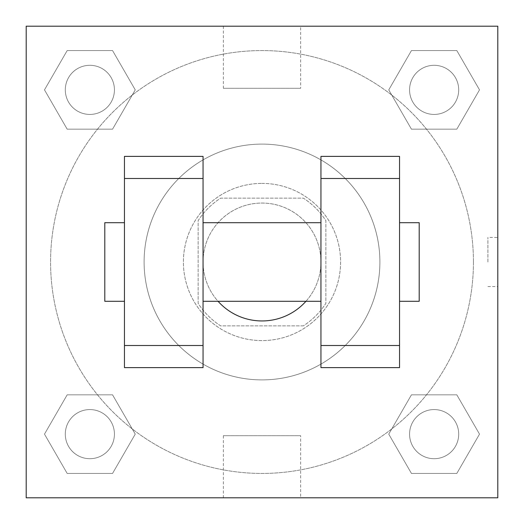 <?xml version="1.0" encoding="UTF-8"?>
<svg xmlns="http://www.w3.org/2000/svg" width="524" height="524" viewBox="0 0 524 524"><rect width="100%" height="100%" fill="white"/><g stroke="black" fill="none" stroke-linecap="round" stroke-linejoin="round"><path stroke-width="0.39" stroke-dasharray="2.62 1.97" d="M305.937 301.3A58.95 58.95 0 0 0 232.525 210.949A58.95 58.95 0 0 0 232.525 313.051A58.95 58.95 0 0 0 320.95 262A58.95 58.95 0 0 0 240.968 206.928A58.95 58.95 0 0 0 218.063 301.3M303.357 325.863L220.643 325.863A76.085 76.085 0 0 1 198.138 303.357L198.138 220.643A76.085 76.085 0 0 1 220.643 198.138L303.357 198.138A76.085 76.085 0 0 1 325.863 220.643L325.863 303.357A76.085 76.085 0 0 1 303.357 325.863L220.643 325.863A76.085 76.085 0 0 1 198.138 303.357L198.138 220.643A76.085 76.085 0 0 1 220.643 198.138L303.357 198.138A76.085 76.085 0 0 1 325.863 220.643L325.863 303.357A76.085 76.085 0 0 1 303.357 325.863M262 183.4A78.6 78.6 0 0 1 330.068 301.3A78.6 78.6 0 0 1 193.932 301.3A78.6 78.6 0 0 1 262 183.4A78.6 78.6 0 0 0 183.4 262A78.6 78.6 0 0 0 262 340.6A78.6 78.6 0 0 0 340.6 262A78.6 78.6 0 0 0 262 183.4M379.9 262A117.9 117.9 0 0 0 203.05 159.899A117.9 117.9 0 0 0 203.05 364.101A117.9 117.9 0 0 0 379.9 262A117.9 117.9 0 0 0 203.05 159.899A117.9 117.9 0 0 0 203.05 364.101A117.9 117.9 0 0 0 379.9 262M44.488 89.866L67.177 50.566L112.555 50.566L135.244 89.866L112.555 129.166L67.177 129.166L44.488 89.866L67.177 50.566L112.555 50.566L135.244 89.866L112.555 129.166L67.177 129.166L44.488 89.866L67.177 50.566L112.555 50.566L135.244 89.866L112.555 129.166L67.177 129.166L44.488 89.866M44.488 434.134L67.177 394.834L112.555 394.834L135.244 434.134L112.555 473.434L67.177 473.434L44.488 434.134L67.177 394.834L112.555 394.834L135.244 434.134L112.555 473.434L67.177 473.434L44.488 434.134L67.177 394.834L112.555 394.834L135.244 434.134L112.555 473.434L67.177 473.434L44.488 434.134M26.2 497.8L26.2 26.2L497.8 26.2L497.8 497.8L26.2 497.8L26.2 26.2L497.8 26.2L497.8 497.8L26.2 497.8L26.2 26.2L497.8 26.2L497.8 497.8L26.2 497.8M388.756 89.866L411.445 50.566L456.823 50.566L479.512 89.866L456.823 129.166L411.445 129.166L388.756 89.866L411.445 50.566L456.823 50.566L479.512 89.866L456.823 129.166L411.445 129.166L388.756 89.866L411.445 50.566L456.823 50.566L479.512 89.866L456.823 129.166L411.445 129.166L388.756 89.866M388.756 434.134L411.445 394.834L456.823 394.834L479.512 434.134L456.823 473.434L411.445 473.434L388.756 434.134L411.445 394.834L456.823 394.834L479.512 434.134L456.823 473.434L411.445 473.434L388.756 434.134L411.445 394.834L456.823 394.834L479.512 434.134L456.823 473.434L411.445 473.434L388.756 434.134M286.562 26.2L237.438 26.213L286.562 26.2M473.434 262A211.434 211.434 0 0 0 156.283 78.895A211.434 211.434 0 0 0 156.283 445.105A211.434 211.434 0 0 0 473.434 262A211.434 211.434 0 0 0 156.283 78.895A211.434 211.434 0 0 0 156.283 445.105A211.434 211.434 0 0 0 473.434 262M114.428 434.134A24.562 24.562 0 0 0 77.585 412.86A24.562 24.562 0 0 0 77.585 455.408A24.562 24.562 0 0 0 114.428 434.134A24.562 24.562 0 0 0 77.585 412.86A24.562 24.562 0 0 0 77.585 455.408A24.562 24.562 0 0 0 114.428 434.134A24.562 24.562 0 0 0 77.585 412.86A24.562 24.562 0 0 0 77.585 455.408A24.562 24.562 0 0 0 114.428 434.134A24.562 24.562 0 0 0 77.585 412.86A24.562 24.562 0 0 0 77.585 455.408A24.562 24.562 0 0 0 114.428 434.134M114.428 89.866A24.562 24.562 0 0 0 77.585 68.592A24.562 24.562 0 0 0 77.585 111.14A24.562 24.562 0 0 0 114.428 89.866A24.562 24.562 0 0 0 77.585 68.592A24.562 24.562 0 0 0 77.585 111.14A24.562 24.562 0 0 0 114.428 89.866A24.562 24.562 0 0 0 77.585 68.592A24.562 24.562 0 0 0 77.585 111.14A24.562 24.562 0 0 0 114.428 89.866A24.562 24.562 0 0 0 77.585 68.592A24.562 24.562 0 0 0 77.585 111.14A24.562 24.562 0 0 0 114.428 89.866M458.697 89.866A24.562 24.562 0 0 0 421.853 68.592A24.562 24.562 0 0 0 421.853 111.14A24.562 24.562 0 0 0 458.697 89.866A24.562 24.562 0 0 0 421.853 68.592A24.562 24.562 0 0 0 421.853 111.14A24.562 24.562 0 0 0 458.697 89.866A24.562 24.562 0 0 0 421.853 68.592A24.562 24.562 0 0 0 421.853 111.14A24.562 24.562 0 0 0 458.697 89.866A24.562 24.562 0 0 0 421.853 68.592A24.562 24.562 0 0 0 421.853 111.14A24.562 24.562 0 0 0 458.697 89.866M409.572 434.134A24.562 24.562 0 0 1 446.415 412.86A24.562 24.562 0 0 1 446.415 455.408A24.562 24.562 0 0 1 409.572 434.134A24.562 24.562 0 0 1 446.415 412.86A24.562 24.562 0 0 1 446.415 455.408A24.562 24.562 0 0 1 409.572 434.134M300.638 497.8L223.362 497.8L300.638 497.8L300.638 435.706L223.362 435.706L300.638 435.706M26.2 262L26.2 237.438L26.213 262M497.8 262L497.8 237.438L497.8 262M487.896 262L487.896 237.438L487.896 262M300.638 26.2L223.362 26.2L300.638 26.2L300.638 88.294L223.362 88.294L300.638 88.294M26.2 286.562L26.213 237.438L26.2 286.562M262 497.8L286.562 497.8L262 497.787M497.8 237.438L497.8 286.562L497.8 237.438L497.787 286.562L497.787 237.438L487.896 237.438M399.55 367.619L399.55 156.381L320.95 156.381L320.95 367.619M124.45 367.619L124.45 156.381L203.05 156.381L203.05 367.619M203.05 262L203.05 222.7L203.05 262M320.95 262L320.95 301.3L320.95 262M399.55 222.7L399.55 301.3L399.55 222.7M419.2 222.7L419.2 301.3M124.45 262L124.45 222.7L124.45 262M104.8 301.3L104.8 222.7M458.697 434.134A24.562 24.562 0 0 0 421.853 412.86A24.562 24.562 0 0 0 421.853 455.408A24.562 24.562 0 0 0 458.697 434.134A24.562 24.562 0 0 0 421.853 412.86A24.562 24.562 0 0 0 421.853 455.408A24.562 24.562 0 0 0 458.697 434.134M487.896 286.562L497.787 286.562M223.362 435.706L223.362 497.8M223.362 26.2L223.362 88.294"/><path stroke-width="0.79" d="M218.063 301.3A58.95 58.95 0 0 0 305.937 301.3M26.2 26.2L497.8 26.2L497.8 497.8L26.2 497.8L26.2 26.2M320.95 178.488L320.95 367.619L399.55 367.619L399.55 156.381L320.95 156.381L320.95 178.488L399.55 178.488M124.45 178.488L124.45 367.619L203.05 367.619L203.05 156.381L124.45 156.381L124.45 178.488L203.05 178.488M399.55 301.3L419.2 301.3L419.2 222.7L399.55 222.7M124.45 222.7L104.8 222.7L104.8 301.3L124.45 301.3M124.45 345.512L203.05 345.512M320.95 345.512L399.55 345.512M124.45 367.619L203.05 367.619M320.95 367.619L399.55 367.619M203.05 301.3L320.95 301.3M203.05 222.7L320.95 222.7"/></g></svg>
